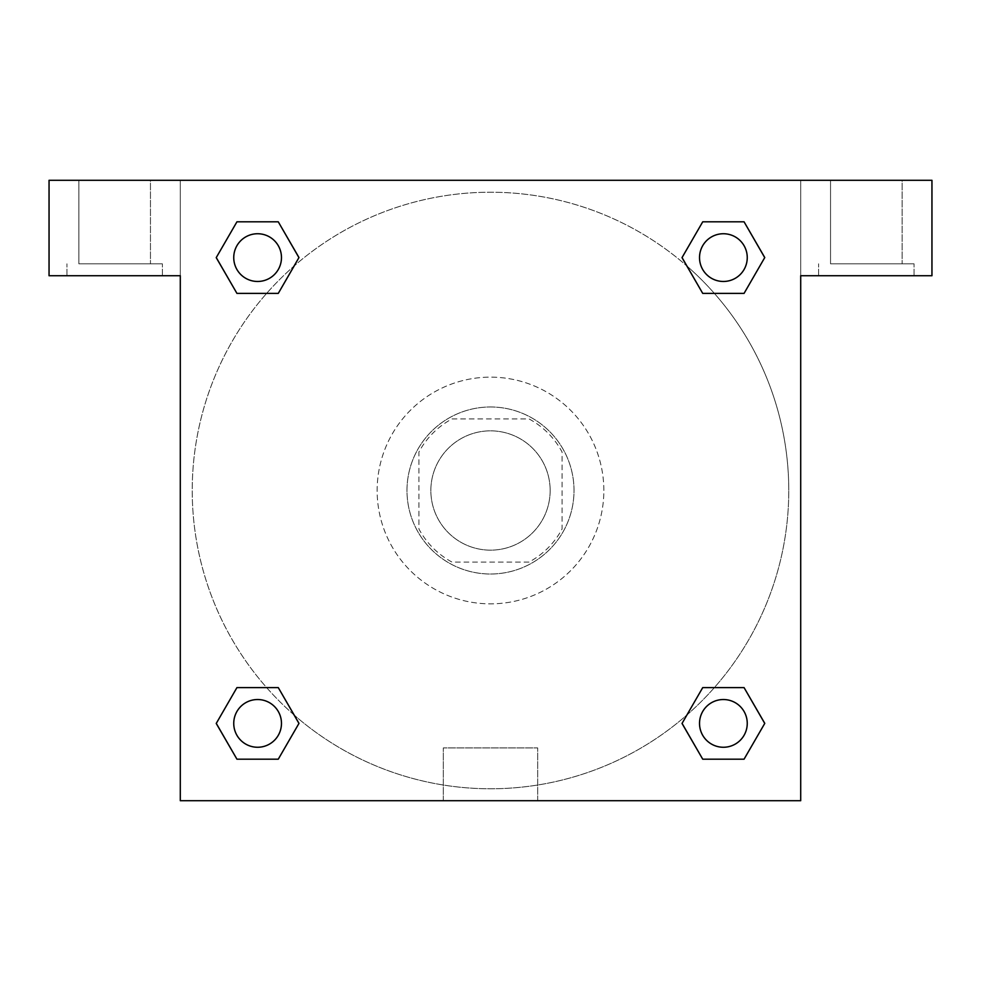 <?xml version="1.0" encoding="UTF-8"?>
<svg xmlns="http://www.w3.org/2000/svg" width="981" height="981" viewBox="0 0 981 981"><rect width="100%" height="100%" fill="white"/><g stroke="black" fill="none" stroke-linecap="round" stroke-linejoin="round"><path stroke-width="0.74" stroke-dasharray="4.91 3.68" d="M550.157 490.5A59.657 59.657 0 0 0 460.678 438.838A59.657 59.657 0 0 0 460.678 542.162A59.657 59.657 0 0 0 550.157 490.5A59.657 59.657 0 0 0 460.678 438.838A59.657 59.657 0 0 0 460.678 542.162A59.657 59.657 0 0 0 550.157 490.5M528.98 562.088L452.02 562.088A81.276 81.276 0 0 1 418.912 528.98L418.912 452.02A81.276 81.276 0 0 1 452.02 418.912L528.98 418.912A81.276 81.276 0 0 1 562.088 452.02L562.088 528.98A81.276 81.276 0 0 1 528.98 562.088L452.02 562.088A81.276 81.276 0 0 1 418.912 528.98L418.912 452.02A81.276 81.276 0 0 1 452.02 418.912L528.98 418.912A81.276 81.276 0 0 1 562.088 452.02L562.088 528.98A81.276 81.276 0 0 1 528.98 562.088M490.5 406.98A83.52 83.52 0 0 1 562.824 532.254A83.52 83.52 0 0 1 418.176 532.254A83.52 83.52 0 0 1 490.5 406.98A83.52 83.52 0 0 0 406.98 490.5A83.52 83.52 0 0 0 490.5 574.02A83.52 83.52 0 0 0 574.02 490.5A83.52 83.52 0 0 0 490.5 406.98M603.842 490.5A113.342 113.342 0 0 0 433.823 392.339A113.342 113.342 0 0 0 433.823 588.661A113.342 113.342 0 0 0 603.842 490.5A113.342 113.342 0 0 0 433.823 392.339A113.342 113.342 0 0 0 433.823 588.661A113.342 113.342 0 0 0 603.842 490.5M294.067 714.965A298.273 298.273 0 0 1 265.998 294.116A298.273 298.273 0 0 1 686.835 265.949L682.016 257.635L702.727 221.816L744.064 221.816L764.726 257.611L744.064 293.393L714.376 293.393M702.727 293.393L682.065 257.611L702.727 293.393L682.065 257.611L702.727 221.816L744.064 221.816L764.726 257.611L744.015 293.368L764.726 257.611L744.064 293.393L764.726 257.611L744.064 221.816L764.775 257.574M682.065 257.611L702.727 221.816L744.064 221.816M714.376 687.607L744.064 687.607L714.376 687.607L744.064 687.607L764.775 723.365L744.064 759.184L702.727 759.184L682.016 723.426M744.064 687.607L764.726 723.389L744.064 687.607L764.726 723.389L744.064 759.184L702.727 759.184L682.065 723.389L702.727 687.607M266.624 293.393L236.936 293.393L266.624 293.393L236.936 293.393L216.274 257.611L236.985 293.368M294.165 265.949L298.984 257.635L278.224 221.841M236.985 221.841L216.274 257.611L236.936 293.393L216.274 257.611L236.936 221.816L278.273 221.816L236.936 221.816L216.225 257.574M180.296 180.296L800.704 180.296L800.704 800.704L180.296 800.704L180.296 180.296L49.05 180.296L931.95 180.296L800.704 180.296L800.704 275.735L800.704 180.296L49.05 180.296L49.05 275.735L180.296 275.735L180.296 180.296L180.296 275.735L49.05 275.735L49.05 180.296L49.05 275.735L180.296 275.735L180.296 180.296M686.933 266.035A298.273 298.273 0 0 1 788.773 490.5A298.273 298.273 0 0 0 341.363 232.19A298.273 298.273 0 0 0 341.363 748.81A298.273 298.273 0 0 0 788.773 490.5A298.273 298.273 0 0 1 294.165 715.051L298.984 723.365L278.273 759.184L236.936 759.184L216.225 723.426M278.273 687.607L298.935 723.389L278.273 687.607L298.935 723.389L278.273 759.184L236.936 759.184L216.274 723.389L236.936 687.607L266.624 687.607M180.296 518.839L180.296 462.161L180.296 518.839M180.296 800.704L180.296 275.735L180.296 800.704L800.704 800.704L180.296 800.704M114.667 275.735L66.941 275.735L114.667 275.735M114.667 263.815L162.392 263.815L114.667 263.815M78.872 263.815L150.461 263.815L78.872 263.815L150.461 263.815L78.872 263.815L78.872 180.296L150.461 180.296L150.461 263.815L150.461 180.296L78.872 180.296L150.461 180.296L78.872 180.296L78.872 263.815M443.302 800.704L537.698 800.704L443.302 800.704L443.302 747.927L537.698 747.927L443.302 747.927L537.698 747.927L443.302 747.927L443.302 800.704L537.698 800.704L443.302 800.704M800.704 462.161L800.704 518.839L800.704 462.161M800.704 275.735L800.704 800.704L800.704 275.735L931.95 275.735L800.704 275.735L800.704 180.296L800.704 275.735L931.95 275.735L931.95 180.296L800.704 180.296L800.704 275.735M866.333 275.735L818.608 275.735L866.333 275.735M866.333 263.815L914.059 263.815L866.333 263.815M830.539 263.815L902.128 263.815L830.539 263.815L902.128 263.815L830.539 263.815L830.539 180.296L902.128 180.296L902.128 263.815L902.128 180.296L830.539 180.296L902.128 180.296L830.539 180.296L830.539 263.815M931.95 275.735L931.95 180.296L931.95 275.735M490.5 180.296L462.161 180.296L490.5 180.296M281.473 257.611A23.863 23.863 0 0 0 245.679 236.936A23.863 23.863 0 0 0 245.679 278.273A23.863 23.863 0 0 0 281.473 257.611A23.863 23.863 0 0 0 245.679 236.936A23.863 23.863 0 0 0 245.679 278.273A23.863 23.863 0 0 0 281.473 257.611A23.863 23.863 0 0 0 245.679 236.936A23.863 23.863 0 0 0 245.679 278.273A23.863 23.863 0 0 0 281.473 257.611A23.863 23.863 0 0 0 245.679 236.936A23.863 23.863 0 0 0 245.679 278.273A23.863 23.863 0 0 0 281.473 257.611A23.863 23.863 0 0 0 245.679 236.936A23.863 23.863 0 0 0 245.679 278.273A23.863 23.863 0 0 0 281.473 257.611M747.252 257.611A23.863 23.863 0 0 0 711.458 236.936A23.863 23.863 0 0 0 711.458 278.273A23.863 23.863 0 0 0 747.252 257.611A23.863 23.863 0 0 0 711.458 236.936A23.863 23.863 0 0 0 711.458 278.273A23.863 23.863 0 0 0 747.252 257.611A23.863 23.863 0 0 0 711.458 236.936A23.863 23.863 0 0 0 711.458 278.273A23.863 23.863 0 0 0 747.252 257.611A23.863 23.863 0 0 0 711.458 236.936A23.863 23.863 0 0 0 711.458 278.273A23.863 23.863 0 0 0 747.252 257.611A23.863 23.863 0 0 0 711.458 236.936A23.863 23.863 0 0 0 711.458 278.273A23.863 23.863 0 0 0 747.252 257.611M281.473 723.389A23.863 23.863 0 0 0 245.679 702.727A23.863 23.863 0 0 0 245.679 744.064A23.863 23.863 0 0 0 281.473 723.389A23.863 23.863 0 0 0 245.679 702.727A23.863 23.863 0 0 0 245.679 744.064A23.863 23.863 0 0 0 281.473 723.389A23.863 23.863 0 0 0 245.679 702.727A23.863 23.863 0 0 0 245.679 744.064A23.863 23.863 0 0 0 281.473 723.389A23.863 23.863 0 0 0 245.679 702.727A23.863 23.863 0 0 0 245.679 744.064A23.863 23.863 0 0 0 281.473 723.389A23.863 23.863 0 0 0 245.679 702.727A23.863 23.863 0 0 0 245.679 744.064A23.863 23.863 0 0 0 281.473 723.389M747.252 723.389A23.863 23.863 0 0 0 711.458 702.727A23.863 23.863 0 0 0 711.458 744.064A23.863 23.863 0 0 0 747.252 723.389A23.863 23.863 0 0 1 723.389 747.252A23.863 23.863 0 0 1 699.527 723.389A23.863 23.863 0 0 1 723.389 699.527A23.863 23.863 0 0 1 747.252 723.389A23.863 23.863 0 0 0 711.458 702.727A23.863 23.863 0 0 0 711.458 744.064A23.863 23.863 0 0 0 747.252 723.389A23.863 23.863 0 0 0 711.458 702.727A23.863 23.863 0 0 0 711.458 744.064A23.863 23.863 0 0 0 747.252 723.389A23.863 23.863 0 0 0 711.458 702.727A23.863 23.863 0 0 0 711.458 744.064A23.863 23.863 0 0 0 747.252 723.389M518.839 180.296L462.161 180.296L518.839 180.296M236.936 221.816L216.274 257.611L236.936 221.816L278.273 221.816L298.935 257.611L278.224 293.368M298.935 257.611L278.273 221.816L298.935 257.611L278.273 293.393M702.727 759.184L682.065 723.389L702.727 759.184L744.064 759.184L764.726 723.389M216.274 723.389L236.936 687.607L216.274 723.389L236.936 759.184L216.274 723.389M298.935 723.389L278.273 759.184L236.936 759.184M162.392 275.735L162.392 263.815L162.392 275.735M66.941 275.735L66.941 263.815L66.941 275.735M537.698 800.704L537.698 747.927L537.698 800.704M914.059 275.735L914.059 263.815L914.059 275.735M818.608 275.735L818.608 263.815L818.608 275.735"/><path stroke-width="1.47" d="M714.376 293.393L744.064 293.393L702.727 293.393L682.016 257.635L702.727 221.816L744.064 221.816L764.726 257.611L744.064 293.393L702.727 293.393L714.376 293.393L702.727 293.393L686.835 265.949A298.273 298.273 0 0 1 686.933 266.035M702.727 759.184L744.064 759.184L702.727 759.184L682.065 723.389L702.727 687.607L744.064 687.607L764.775 723.365L744.064 759.184L702.727 759.184L682.016 723.426M266.624 293.393L236.936 293.393L278.273 293.393L236.936 293.393L216.225 257.635L236.936 221.816L278.273 221.816L298.935 257.611L278.273 293.393L266.624 293.393L278.273 293.393L294.165 265.949M266.624 687.607L236.936 687.607L278.273 687.607L298.984 723.365L278.273 759.184L236.936 759.184L216.274 723.389L236.936 687.607L278.273 687.607L266.624 687.607L278.273 687.607L294.165 715.051A298.273 298.273 0 0 1 294.067 714.965M931.95 180.296L49.05 180.296L49.05 275.735L180.296 275.735L180.296 800.704L800.704 800.704L800.704 275.735L931.95 275.735L931.95 180.296M278.273 221.816L236.936 221.816L278.273 221.816L298.984 257.574M236.936 759.184L278.273 759.184L236.936 759.184L216.225 723.426M744.064 221.816L702.727 221.816L744.064 221.816L764.775 257.574M744.064 687.607L702.727 687.607L744.064 687.607L764.726 723.389M747.252 723.389A23.863 23.863 0 0 0 711.458 702.727A23.863 23.863 0 0 0 711.458 744.064A23.863 23.863 0 0 0 747.252 723.389M278.273 687.607L298.935 723.389M281.473 723.389A23.863 23.863 0 0 0 245.679 702.727A23.863 23.863 0 0 0 245.679 744.064A23.863 23.863 0 0 0 281.473 723.389M702.727 293.393L682.065 257.611M747.252 257.611A23.863 23.863 0 0 0 711.458 236.936A23.863 23.863 0 0 0 711.458 278.273A23.863 23.863 0 0 0 747.252 257.611M236.936 293.393L216.274 257.611M281.473 257.611A23.863 23.863 0 0 0 245.679 236.936A23.863 23.863 0 0 0 245.679 278.273A23.863 23.863 0 0 0 281.473 257.611M702.727 687.607L714.376 687.607"/></g></svg>
